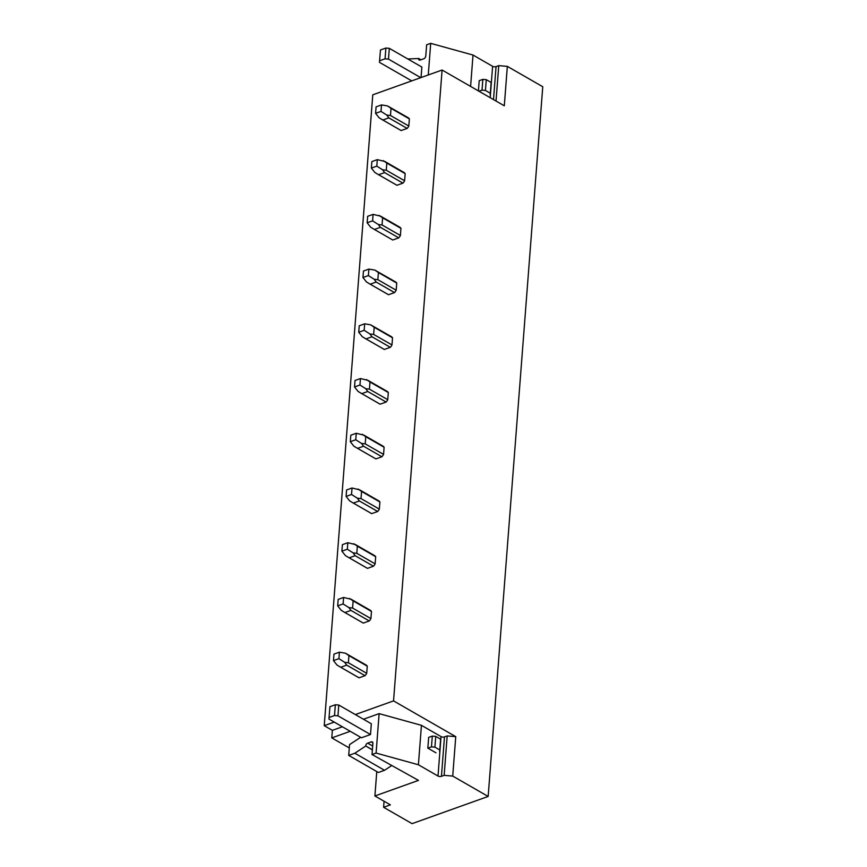 <?xml version="1.0" encoding="UTF-8"?>
<svg xmlns="http://www.w3.org/2000/svg" width="867" height="867" viewBox="0 0 867 867"><rect width="100%" height="100%" fill="white"/><g stroke="black" fill="none" stroke-linecap="round" stroke-linejoin="round"><path stroke-width="1.3" d="M363.457 719.242L379.128 713.639L421.438 725.332L441.043 736.603A2.438 1.127 4.4 0 0 444.478 736.896L447.177 735.931L455.76 736.657L393.553 700.894L355.329 714.56M455.76 736.657L452.726 776.084L488.154 796.448L542.764 86.733L507.336 66.369L504.301 105.796L442.094 70.032L393.553 700.894M384.059 801.238L383.593 807.275L412.063 823.65L488.154 796.448M383.593 807.275L390.356 804.858L374.902 795.971L376.777 771.565M349.282 747.939L331.79 737.893L332.375 730.35L342.367 726.774M442.094 70.032L372.777 94.817L324.236 725.679L332.375 730.35M334.239 722.103L324.236 725.679M339.897 666.81L358.83 677.691A7.304 4.66 -60.1 0 0 359.068 677.81L365.05 675.675A7.304 4.66 -60.1 0 0 366.708 673.312L367.261 666.17A7.304 4.66 -60.1 0 0 366.112 665.022A7.304 4.66 -60.1 0 0 365.885 664.902M344.112 612.08L363.045 622.961A7.304 4.66 -60.1 0 0 363.273 623.091L369.266 620.945A7.304 4.66 -60.1 0 0 370.924 618.594L371.477 611.441A7.304 4.66 -60.1 0 0 370.328 610.292A7.304 4.66 -60.1 0 0 370.09 610.173M348.328 557.351L367.25 568.243A7.304 4.66 -60.1 0 0 367.489 568.362L373.471 566.216A7.304 4.66 -60.1 0 0 375.129 563.864L375.682 556.712A7.304 4.66 -60.1 0 0 374.533 555.563A7.304 4.66 -60.1 0 0 374.306 555.444M352.533 502.632L371.466 513.513A7.304 4.66 -60.1 0 0 371.694 513.632L377.687 511.497A7.304 4.66 -60.1 0 0 379.345 509.135L379.898 501.993A7.304 4.66 -60.1 0 0 378.749 500.844A7.304 4.66 -60.1 0 0 378.511 500.725M356.749 447.903L375.671 458.784A7.304 4.66 -60.1 0 0 375.91 458.903L381.892 456.768A7.304 4.66 -60.1 0 0 383.561 454.406L384.103 447.264A7.304 4.66 -60.1 0 0 382.965 446.115A7.304 4.66 -60.1 0 0 382.726 445.996M360.954 393.174L379.887 404.065A7.304 4.66 -60.1 0 0 380.125 404.185L386.108 402.039A7.304 4.66 -60.1 0 0 387.766 399.687L388.318 392.534A7.304 4.66 -60.1 0 0 387.17 391.385A7.304 4.66 -60.1 0 0 386.931 391.266M365.17 338.455L384.103 349.336A7.304 4.66 -60.1 0 0 384.33 349.455L390.323 347.32A7.304 4.66 -60.1 0 0 391.982 344.958L392.523 337.816A7.304 4.66 -60.1 0 0 391.385 336.667A7.304 4.66 -60.1 0 0 391.147 336.548M369.375 283.726L388.308 294.607A7.304 4.66 -60.1 0 0 388.546 294.726L394.528 292.591A7.304 4.66 -60.1 0 0 396.186 290.228L396.739 283.086A7.304 4.66 -60.1 0 0 395.59 281.938A7.304 4.66 -60.1 0 0 395.363 281.818M373.59 228.996L392.523 239.877A7.304 4.66 -60.1 0 0 392.751 240.007L398.744 237.861A7.304 4.66 -60.1 0 0 400.402 235.51L400.944 228.357A7.304 4.66 -60.1 0 0 399.806 227.208A7.304 4.66 -60.1 0 0 399.568 227.089M377.795 174.278L396.728 185.159A7.304 4.66 -60.1 0 0 396.967 185.278L402.949 183.132A7.304 4.66 -60.1 0 0 404.607 180.78L405.16 173.638A7.304 4.66 -60.1 0 0 404.011 172.49A7.304 4.66 -60.1 0 0 403.784 172.36M382.011 119.548L400.944 130.429A7.304 4.66 -60.1 0 0 401.172 130.549L407.165 128.414A7.304 4.66 -60.1 0 0 408.823 126.051L409.376 118.909A7.304 4.66 -60.1 0 0 408.227 117.76A7.304 4.66 -60.1 0 0 407.989 117.641M407.815 58.967L418.566 58.533A2.438 1.55 119.9 0 0 419.151 59.996A2.438 1.55 119.9 0 0 420.202 60.04L423.811 58.75A2.438 1.55 119.9 0 0 425.784 55.954L426.64 44.802L430.704 43.35L473.014 55.044L492.619 66.326A2.438 1.127 4.4 0 0 496.054 66.607L498.753 65.643L507.336 66.369M478.421 90.916L479.213 80.664M418.577 58.414L420.95 59.78M420.755 77.662L388.481 59.108L389.316 48.335L421.861 67.052L421.048 77.564M430.704 43.35L428.265 74.974M473.014 55.044L470.597 86.418M498.753 65.643L496.032 101.038M444.478 736.896L441.444 776.323L444.153 775.358L452.726 776.084M441.444 776.323A2.438 1.127 4.4 0 1 438.008 776.041L441.043 736.603M372.387 749.933L365.668 745.945A2.438 1.55 119.9 0 1 367.641 743.149L371.249 741.859A2.438 1.55 119.9 0 1 372.301 741.903A2.438 1.55 119.9 0 1 372.886 743.366L372.03 754.518L376.094 753.065L418.403 764.759L438.008 776.041M372.03 754.518L418.49 780.387L374.902 795.971M427.843 748.145L428.677 737.373L432.308 736.094L431.473 746.866L427.865 748.156L435.993 752.827M384.536 770.297L378.402 772.486L348.707 755.417L354.841 753.228L384.536 770.297L391.483 765.702M365.657 746.075L354.841 753.228M379.128 713.639L376.094 753.065M350.235 731.304L331.79 737.893M338.78 705.044L371.325 723.761L370.502 734.533L337.957 715.828L338.78 705.044L335.356 704.763L329.937 706.692L328.929 719.046L329.937 706.692M328.929 719.046L361.474 737.763L370.502 734.533M348.707 755.417L349.531 744.634L360.639 737.286M421.438 725.332L418.403 764.759M447.177 735.931L444.153 775.358M408.823 126.051L390.486 115.517L386.79 115.073L388.828 117.869L382.835 120.004L401.172 130.549M409.376 118.909L391.028 108.364L390.486 115.517M381.513 104.918L381.014 111.399L375.584 113.339L376.083 106.858L381.513 104.918L387.495 105.926L408.227 117.76M387.495 105.926L391.028 108.364M375.584 113.339L379.139 117.804L382.835 120.004M407.165 128.414L388.828 117.869M381.014 111.399L386.79 115.073M404.607 180.78L386.27 170.235L382.585 169.791L384.612 172.598L378.63 174.733L396.967 185.278M405.16 173.638L386.823 163.094L386.27 170.235M377.308 159.636L376.809 166.128L371.369 168.068L371.867 161.587L377.308 159.636L384.872 161.479M383.29 160.655L386.823 163.094M371.369 168.068L374.923 172.533L378.63 174.733M402.949 183.132L384.612 172.598M376.809 166.128L382.585 169.791M400.402 235.51L382.065 224.965L378.37 224.52L380.407 227.317L374.414 229.462L392.751 240.007M400.944 228.357L382.607 217.823L382.065 224.965M373.092 214.366L372.593 220.847L367.164 222.797L367.662 216.306L373.092 214.366L380.656 216.208M379.074 215.384L382.607 217.823M367.164 222.797L370.708 227.262L374.414 229.462M398.744 237.861L380.407 227.317M372.593 220.847L378.37 224.52M396.186 290.228L377.849 279.694L374.165 279.25L376.191 282.046L370.209 284.192L388.546 294.726M396.739 283.086L378.402 272.541L377.849 279.694M368.887 269.095L368.377 275.576L362.948 277.516L363.446 271.035L368.887 269.095L374.869 270.103L395.59 281.938M374.869 270.103L378.402 272.541M362.948 277.516L366.503 281.981L370.209 284.192M394.528 292.591L376.191 282.046M368.377 275.576L374.165 279.25M391.982 344.958L373.644 334.413L369.949 333.979L371.976 336.775L365.993 338.91L384.33 349.455M392.523 337.816L374.186 327.271L373.644 334.413M364.671 323.814L364.173 330.305L358.743 332.245L359.241 325.764L364.671 323.814L370.653 324.832L391.385 336.667M370.653 324.832L374.186 327.271M358.743 332.245L362.287 336.71L365.993 338.91M390.323 347.32L371.976 336.775M364.173 330.305L369.949 333.979M387.766 399.687L369.429 389.142L365.744 388.698L367.771 391.494L361.777 393.64L380.125 404.185M388.318 392.534L369.981 382L369.429 389.142M360.455 378.543L359.957 385.024L354.527 386.975L355.026 380.483L360.455 378.543L368.031 380.385M366.438 379.562L369.981 382M354.527 386.975L358.082 391.44L361.777 393.64M386.108 402.039L367.771 391.494M359.957 385.024L365.744 388.698M383.561 454.406L365.213 443.871L361.528 443.427L363.555 446.223L357.572 448.369L375.91 458.903M384.103 447.264L365.766 436.719L365.213 443.871M356.25 433.272L355.752 439.753L350.311 441.693L350.821 435.212L356.25 433.272L363.815 435.115M362.233 434.28L365.766 436.719M350.311 441.693L353.866 446.169L357.572 448.369M381.892 456.768L363.555 446.223M355.752 439.753L361.528 443.427M379.345 509.135L361.008 498.59L357.312 498.157L359.35 500.953L353.357 503.088L371.694 513.632M379.898 501.993L361.561 491.448L361.008 498.59M352.035 487.991L351.536 494.483L346.106 496.423L346.605 489.942L352.035 487.991L359.61 489.833M358.017 489.01L361.561 491.448M346.106 496.423L349.661 500.888L353.357 503.088M377.687 511.497L359.35 500.953M351.536 494.483L357.312 498.157M375.129 563.864L356.792 553.319L353.107 552.875L355.134 555.682L349.152 557.817L367.489 568.362M375.682 556.712L357.345 546.177L356.792 553.319M347.83 542.72L347.331 549.212L341.891 551.152L342.389 544.66L347.83 542.72L355.394 544.563M353.812 543.739L357.345 546.177M341.891 551.152L345.445 555.617L349.152 557.817M373.471 566.216L355.134 555.682M347.331 549.212L353.107 552.875M370.924 618.594L352.587 608.049L348.892 607.604L350.929 610.401L344.936 612.546L363.273 623.091M371.477 611.441L353.129 600.896L352.587 608.049M343.614 597.45L343.115 603.931L337.686 605.87L338.184 599.39L343.614 597.45L351.189 599.292M349.596 598.468L353.129 600.896M337.686 605.87L341.24 610.346L344.936 612.546M369.266 620.945L350.929 610.401M343.115 603.931L348.892 607.604M366.708 673.312L348.371 662.767L344.687 662.334L346.713 665.13L340.731 667.265L359.068 677.81M367.261 666.17L348.924 655.625L348.371 662.767M339.409 652.179L338.91 658.66L333.47 660.6L333.968 654.119L339.409 652.179L345.391 653.187L366.112 665.022M345.391 653.187L348.924 655.625M333.47 660.6L337.025 665.065L340.731 667.265M365.05 675.675L346.713 665.13M338.91 658.66L344.687 662.334M379.464 62.337L380.461 49.983L379.464 62.337L411.727 80.891M388.481 59.108L385.056 58.815L385.88 48.043L380.461 49.983M385.056 58.815L379.638 60.755M389.316 48.335L385.88 48.043M482.843 79.385L486.268 79.666L485.444 90.45L482.009 90.157L482.843 79.385L479.202 80.685M482.009 90.157L478.974 91.241M485.444 90.45L490.321 93.246L491.155 82.473L486.268 79.666M490.148 94.828L490.321 93.246M337.957 715.828L334.521 715.535L335.356 704.763M334.521 715.535L329.102 717.464M431.473 746.866L434.909 747.159L435.743 736.386L432.308 736.094M435.743 736.386L440.62 739.193L439.797 749.966L434.909 747.159M439.612 751.548L439.797 749.966M418.566 58.533L420.809 59.823M496.054 66.607L493.507 99.597M490.202 97.689L492.619 66.326M365.668 745.945L372.398 749.814M367.641 743.149L372.68 746.043M371.249 741.859L372.864 742.781M404.011 172.49L384.85 161.468M399.806 227.208L380.635 216.186M387.17 391.385L367.998 380.375M382.965 446.115L363.793 435.093M378.749 500.844L359.577 489.822M374.533 555.563L355.372 544.552M370.328 610.292L351.157 599.27"/></g></svg>
